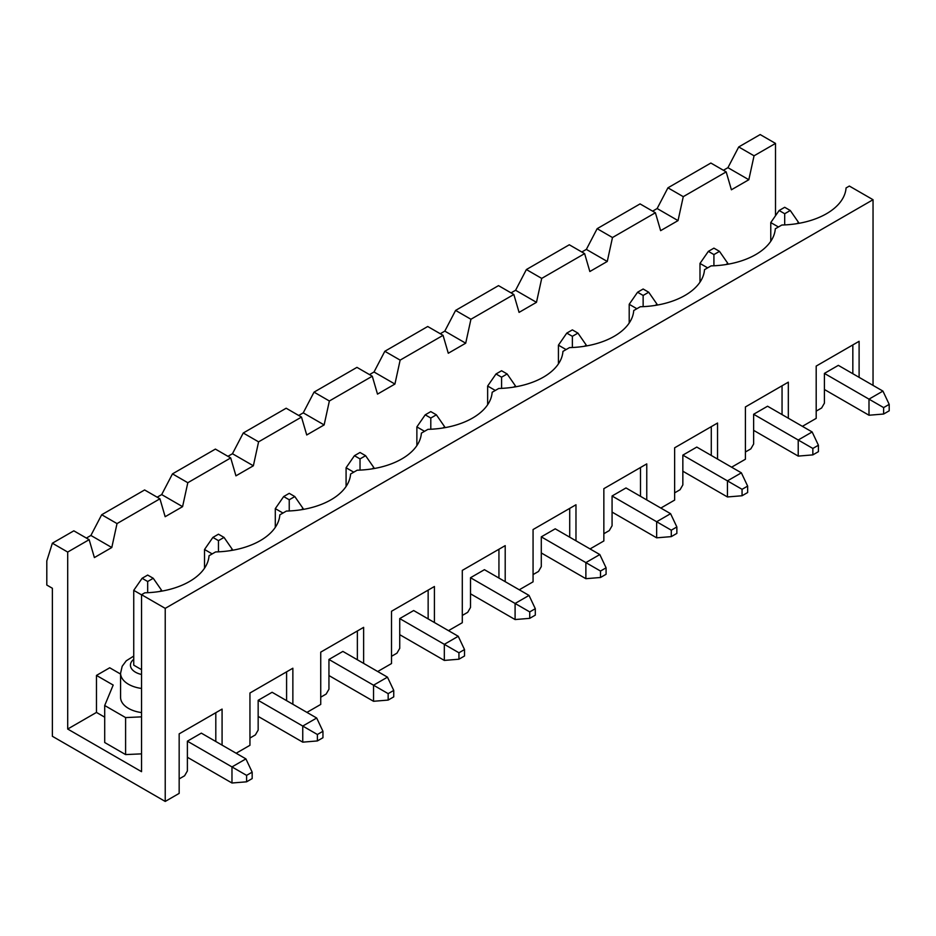 <?xml version="1.0" encoding="UTF-8"?>
<svg xmlns="http://www.w3.org/2000/svg" width="936" height="936" viewBox="0 0 936 936"><rect width="100%" height="100%" fill="white"/><g stroke="black" fill="none" stroke-linecap="round" stroke-linejoin="round"><path stroke-width="1.4" d="M153.247 578.284L147.677 575.067L142.108 578.284L147.677 581.502L153.247 578.284L161.612 590.347L159.658 591.482M187.387 757.271L231.976 783.011L246.601 781.806L252.17 778.588L252.17 772.153L245.911 758.885L201.322 733.134L187.387 741.183L187.387 770.948L184.603 775.768L179.162 778.916M141.547 594.851L133.743 590.347L133.743 665.168L141.547 669.673M231.976 783.011L231.976 766.923L187.387 741.183M252.17 772.153L246.601 775.371L246.601 781.806M246.601 775.371L231.976 766.923L245.911 758.885M161.612 591.154L161.612 590.347M147.677 581.502L147.677 592.699M133.743 590.347L142.108 578.284M224.032 537.416L218.462 534.199L212.881 537.416L218.462 540.634L224.032 537.416L232.385 549.49L230.431 550.614M258.161 716.403L302.749 742.154L317.386 740.938L322.955 737.72L322.955 731.285L316.684 718.017L272.095 692.277L258.161 700.315L258.161 730.08L255.376 734.912L249.947 738.048M212.191 553.913L204.528 549.49L204.528 568.199M302.749 742.154L302.749 726.055L258.161 700.315M322.955 731.285L317.386 734.503L317.386 740.938M317.386 734.503L302.749 726.055L316.684 718.017M232.385 550.286L232.385 549.49M218.462 540.634L218.462 551.83M204.528 549.49L212.881 537.416M294.805 496.56L289.236 493.342L283.666 496.56L289.236 499.777L294.805 496.56L303.17 508.622L301.216 509.746M328.945 675.546L373.534 701.286L388.159 700.081L393.74 696.864L393.74 690.429L387.469 677.149L342.88 651.409L328.945 659.459L328.945 689.224L326.161 694.044L320.732 697.18M282.964 513.045L275.301 508.622L275.301 527.331M373.534 701.286L373.534 685.199L328.945 659.459M393.74 690.429L388.159 693.646L388.159 700.081M388.159 693.646L373.534 685.199L387.469 677.149M303.17 509.43L303.17 508.622M289.236 499.777L289.236 510.962M275.301 508.622L283.666 496.56M365.59 455.692L360.021 452.474L354.44 455.692L360.021 458.909L365.59 455.692L373.955 467.754L372.001 468.889M399.73 634.678L444.319 660.418L458.944 659.213L464.513 655.996L464.513 649.561L458.242 636.281L413.665 610.541L399.73 618.591L399.73 648.355L396.946 653.176L391.505 656.312M353.75 472.177L346.086 467.754L346.086 486.474M444.319 660.418L444.319 644.331L399.73 618.591M464.513 649.561L458.944 652.778L458.944 659.213M458.944 652.778L444.319 644.331L458.242 636.281M373.955 468.562L373.955 467.754M360.021 458.909L360.021 470.106M346.086 467.754L354.44 455.692M436.375 414.823L430.794 411.606L425.225 414.823L430.794 418.041L436.375 414.823L444.729 426.898L442.775 428.021M470.504 593.81L515.092 619.55L529.729 618.345L535.298 615.127L535.298 608.692L529.027 595.425L484.438 569.685L470.504 577.723L470.504 607.487L467.719 612.319L462.29 615.455M424.523 431.32L416.871 426.898L416.871 445.606M515.092 619.55L515.092 603.463L470.504 577.723M535.298 608.692L529.729 611.91L529.729 618.345M529.729 611.91L515.092 603.463L529.027 595.425M444.729 427.693L444.729 426.898M430.794 418.041L430.794 429.238M416.871 426.898L425.225 414.823M507.148 373.967L501.579 370.75L496.01 373.967L501.579 377.185L507.148 373.967L515.514 386.03L513.56 387.153M541.289 552.954L585.877 578.694L600.502 577.489L606.083 574.271L606.083 567.824L599.812 554.557L555.223 528.817L541.289 536.855L541.289 566.619L538.504 571.451L533.064 574.587M495.308 390.452L487.644 386.03L487.644 404.738M585.877 578.694L585.877 562.606L541.289 536.855M606.083 567.824L600.502 571.042L600.502 577.489M600.502 571.042L585.877 562.606L599.812 554.557M515.514 386.837L515.514 386.03M501.579 377.185L501.579 388.37M487.644 386.03L496.01 373.967M577.933 333.099L572.364 329.881L566.783 333.099L572.364 336.316L577.933 333.099L586.287 345.162L584.333 346.297M612.074 512.086L656.651 537.826L671.287 536.62L676.857 533.403L676.857 526.968L670.585 513.688L625.997 487.948L612.074 495.998L612.074 525.763L609.277 530.583L603.849 533.719M566.093 349.584L558.429 345.162L558.429 363.882M656.651 537.826L656.651 521.738L612.074 495.998M676.857 526.968L671.287 530.185L671.287 536.62M671.287 530.185L656.651 521.738L670.585 513.688M586.287 345.969L586.287 345.162M572.364 336.316L572.364 347.513M558.429 345.162L566.783 333.099M648.718 292.231L643.137 289.013L637.568 292.231L643.137 295.448L648.718 292.231L657.072 304.294L655.118 305.428M682.847 471.217L727.436 496.957L742.061 495.752L747.642 492.535L747.642 486.1L741.37 472.832L696.782 447.08L682.847 455.13L682.847 484.895L680.062 489.715L674.634 492.862M636.866 308.728L629.203 304.294L629.203 323.014M727.436 496.957L727.436 480.87L682.847 455.13M747.642 486.1L742.061 489.317L742.061 495.752M742.061 489.317L727.436 480.87L741.37 472.832M657.072 305.101L657.072 304.294M643.137 295.448L643.137 306.645M629.203 304.294L637.568 292.231M719.491 251.363L713.922 248.145L708.353 251.363L713.922 254.58L719.491 251.363L727.857 263.437L725.903 264.56M753.632 430.349L798.221 456.101L812.846 454.884L818.415 451.667L818.415 445.232L812.144 431.964L767.567 406.224L753.632 414.262L753.632 444.027L750.847 448.859L745.407 451.994M707.651 267.86L699.988 263.437L699.988 282.145M798.221 456.101L798.221 440.002L753.632 414.262M818.415 445.232L812.846 448.449L812.846 454.884M812.846 448.449L798.221 440.002L812.144 431.964M727.857 264.233L727.857 263.437M713.922 254.58L713.922 265.777M699.988 263.437L708.353 251.363M790.277 210.506L784.696 207.289L779.126 210.506L784.696 213.724L790.277 210.506L798.63 222.569L796.676 223.692M824.405 389.493L868.994 415.233L883.631 414.028L889.2 410.81L889.2 404.375L882.929 391.096L838.34 365.356L824.405 373.405L824.405 403.17L821.621 407.991L816.192 411.126M778.436 226.992L770.773 222.569L770.773 241.277M868.994 415.233L868.994 399.145L824.405 373.405M889.2 404.375L883.631 407.593L883.631 414.028M883.631 407.593L868.994 399.145L882.929 391.096M798.63 223.376L798.63 222.569M784.696 213.724L784.696 224.909M770.773 222.569L779.126 210.506M775.511 143.419L760.184 134.562L738.726 146.952L754.053 155.797L775.511 143.419L775.511 215.736M873.042 199.719L849.35 186.053L846.062 187.949A66.994 38.68 0 0 1 781.852 225.014L775.289 228.805A66.994 38.68 0 0 1 711.079 265.882L704.504 269.673A66.994 38.68 0 0 1 640.294 306.751L633.73 310.541A66.994 38.68 0 0 1 569.509 347.607L562.945 351.398A66.994 38.68 0 0 1 498.736 388.475L492.16 392.266A66.994 38.68 0 0 1 427.951 429.343L421.387 433.134A66.994 38.68 0 0 1 357.166 470.211L350.602 474.002A66.994 38.68 0 0 1 286.393 511.068L279.829 514.858A66.994 38.68 0 0 1 215.608 551.936L209.044 555.727A66.994 38.68 0 0 1 144.834 592.804L141.547 594.699L165.227 608.365L873.042 199.719L873.042 385.386M165.227 608.365L165.227 801.438L179.162 793.389L179.162 733.859L222.078 709.09L222.078 745.126M292.863 704.258L292.863 668.222L249.947 693.003L249.947 745.29L236.153 753.246M363.636 663.39L363.636 627.354L320.732 652.135L320.732 704.422L306.938 712.39M434.421 622.534L434.421 586.498L391.505 611.267L391.505 663.554L377.711 671.522M505.206 581.665L505.206 545.63L462.29 570.398L462.29 622.697L448.496 630.653M575.979 540.797L575.979 504.761L533.064 529.542L533.064 581.829L519.269 589.785M646.764 499.941L646.764 463.893L603.849 488.674L603.849 540.961L590.054 548.929M717.538 459.073L717.538 423.037L674.634 447.806L674.634 500.093L660.839 508.061M788.323 418.205L788.323 382.169L745.407 406.949L745.407 459.237L731.613 467.193M859.108 377.337L859.108 341.301L816.192 366.081L816.192 418.369L802.398 426.336M859.108 341.301L852.836 344.928L852.836 373.721M852.836 344.928L816.192 366.081M165.227 801.438L52.369 736.281L52.369 588.264L46.8 585.047L46.8 560.91L52.369 543.208L67.696 552.064L89.154 539.674L73.827 530.829L52.369 543.208M89.154 539.674L94.384 557.575L111.793 547.513L117.023 523.587L159.939 498.806L165.157 516.707L182.578 506.657L187.808 482.719L230.712 457.938L235.942 475.839L253.363 465.789L258.582 441.85L301.497 417.082L306.727 434.983L324.137 424.921L329.367 400.994L372.282 376.214L377.5 394.115L394.922 384.052L400.14 360.126L443.056 335.345L448.285 353.246L465.707 343.196L470.925 319.258L513.841 294.489L519.07 312.378L536.48 302.328L541.71 278.401L584.626 253.621L589.844 271.522L607.265 261.46L612.483 237.533L655.399 212.753L660.629 230.654L678.038 220.603L683.268 196.665L726.184 171.885L731.402 189.786L748.823 179.735L754.053 155.797M120.58 674.06L109.711 667.777L96.466 675.418L96.466 712.425L67.696 729.039L67.696 552.064M726.184 171.885L710.857 163.039L667.941 187.82L683.268 196.665M159.939 498.806L144.612 489.961L101.696 514.741L117.023 523.587M652.614 211.15L657.142 208.529L667.941 187.82M86.369 538.06L90.897 535.45L101.696 514.741M230.712 457.938L215.397 449.093L172.481 473.873L187.808 482.719M96.466 675.418L113.186 685.07L104.703 705.51L104.703 742.517L125.599 754.58L141.547 753.866M96.466 712.425L104.703 717.175M67.696 729.039L141.547 771.673L141.547 594.699M157.154 497.203L161.682 494.582L172.481 473.873M301.497 417.082L286.17 408.225L243.255 433.005L258.582 441.85M227.928 456.335L232.456 453.726L243.255 433.005M372.282 376.214L356.955 367.368L314.04 392.137L329.367 400.994M298.713 415.467L303.241 412.858L314.04 392.137M443.056 335.345L427.729 326.5L384.825 351.281L400.14 360.126M369.498 374.611L374.026 371.99L384.825 351.281M513.841 294.489L498.514 285.632L455.598 310.413L470.925 319.258M440.271 333.743L444.799 331.122L455.598 310.413M584.626 253.621L569.299 244.776L526.383 269.545L541.71 278.401M511.056 292.874L515.584 290.265L526.383 269.545M655.399 212.753L640.072 203.908L597.156 228.676L612.483 237.533M581.829 252.006L586.357 249.397L597.156 228.676M723.399 170.282L727.927 167.673L738.726 146.952M111.793 547.513L90.897 535.45M141.547 688.451A27.097 15.643 180 0 1 120.58 673.206L120.58 697.343A27.097 15.643 0 0 0 128.513 708.4A27.097 15.643 0 0 0 141.547 712.577M104.703 705.51L125.599 717.584L141.547 716.859M125.599 717.584L125.599 754.58M222.078 709.09L215.806 712.705L215.806 741.511M215.806 712.705L179.162 733.859M292.863 668.222L286.591 671.837L286.591 700.643M286.591 671.837L249.947 693.003M182.578 506.657L161.682 494.582M363.636 627.354L357.365 630.981L357.365 659.775M357.365 630.981L320.732 652.135M253.363 465.789L232.456 453.726M434.421 586.498L428.15 590.113L428.15 618.907M428.15 590.113L391.505 611.267M324.137 424.921L303.241 412.858M505.206 545.63L498.935 549.245L498.935 578.05M498.935 549.245L462.29 570.398M394.922 384.052L374.026 371.99M575.979 504.761L569.708 508.388L569.708 537.182M569.708 508.388L533.064 529.542M465.707 343.196L444.799 331.122M646.764 463.893L640.493 467.52L640.493 496.314M640.493 467.52L603.849 488.674M536.48 302.328L515.584 290.265M717.538 423.037L711.278 426.652L711.278 455.458M711.278 426.652L674.634 447.806M607.265 261.46L586.357 249.397M788.323 382.169L782.051 385.784L782.051 414.589M782.051 385.784L745.407 406.949M678.038 220.603L657.142 208.529M748.823 179.735L727.927 167.673M141.547 674.47A17.246 9.957 180 0 1 133.743 659.307M133.743 656.066L126.255 660.804L122.183 666.268L120.58 673.206"/></g></svg>
